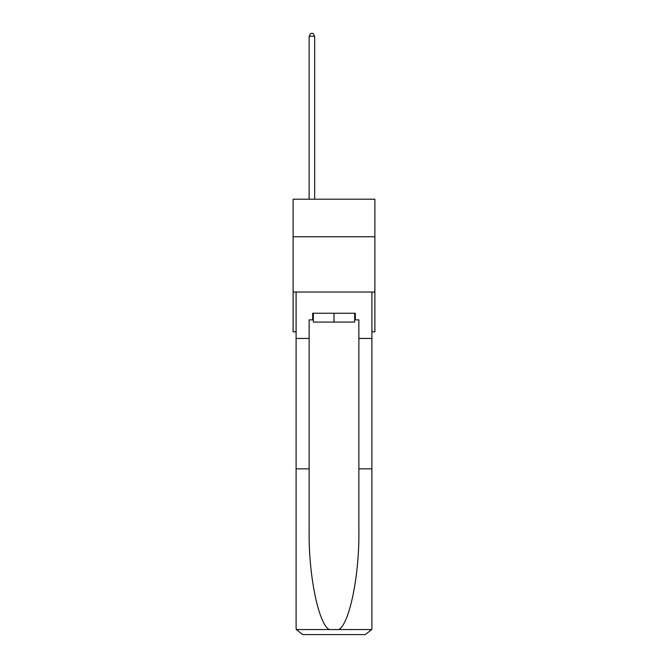 <?xml version="1.0" encoding="UTF-8"?>
<svg xmlns="http://www.w3.org/2000/svg" width="668" height="668" viewBox="0 0 668 668"><rect width="100%" height="100%" fill="white"/><g stroke="black" fill="none" stroke-linecap="round" stroke-linejoin="round"><path stroke-width="1" d="M374.89 236.773L374.89 199.206L293.11 199.206L293.11 236.773L374.89 236.773L374.89 331.812L371.901 331.812M374.89 292.033L293.11 292.033L293.11 236.773M293.11 292.033L293.11 331.812L296.099 331.812M354.666 313.25L354.666 322.085L313.334 322.085L313.334 313.25M334 313.25L334 322.085M312.674 319.88L309.134 319.88L309.134 468.844L296.099 468.844L296.099 627.97L296.291 629.557L302.729 634.6L365.271 634.6L371.709 629.557L371.901 627.97L371.901 468.844L358.866 468.844L358.866 319.88L355.326 319.88L355.326 313.25L312.674 313.25L312.674 319.88L313.334 319.88M348.479 634.6L365.271 634.6L348.479 634.6M309.134 468.844L309.134 530.668C308.449 574.58 318.427 623.787 329.19 629.557L338.81 629.557C349.573 623.787 359.551 574.58 358.866 530.668L358.866 468.844M296.099 627.97L296.099 292.033L371.901 292.033L371.901 338.442L358.866 338.442M309.134 338.442L296.099 338.442M371.901 468.844L371.901 338.442M354.666 319.88L355.326 319.88M314.661 199.206L314.661 36.272L309.134 36.272L309.134 199.206M309.134 36.272L310.795 33.4L313 33.4L314.661 36.272M296.291 629.557L329.19 629.557M338.81 629.557L371.709 629.557"/></g></svg>
